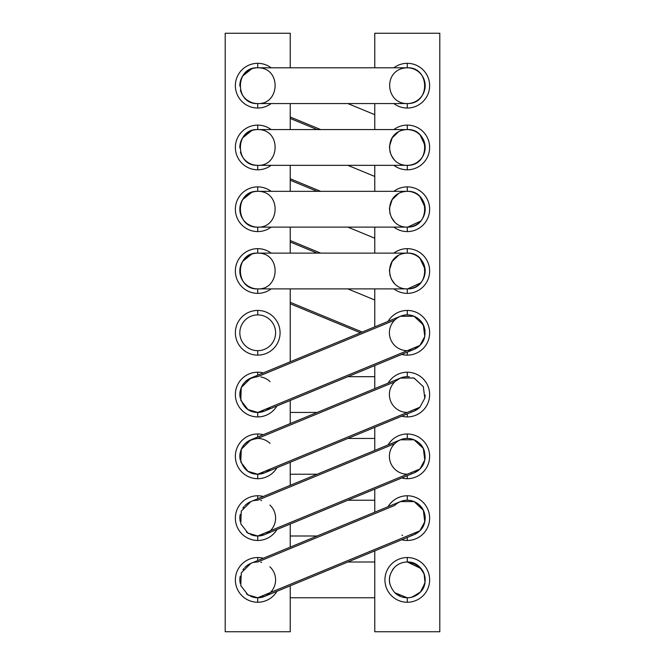 <?xml version="1.0" encoding="UTF-8"?>
<svg xmlns="http://www.w3.org/2000/svg" width="665" height="665" viewBox="0 0 665 665"><rect width="100%" height="100%" fill="white"/><g stroke="black" fill="none" stroke-linecap="round" stroke-linejoin="round"><path stroke-width="1" d="M374.769 33.25L374.769 67.797L374.769 33.25L439.798 33.25L439.798 631.75L439.798 33.25L374.769 33.25M374.769 103.565L374.769 129.575L374.769 103.565M374.769 165.336L374.769 191.345L374.769 165.336M374.769 227.114L374.769 253.124L374.769 227.114M374.769 288.893L374.769 326.864L374.769 288.893M374.769 365.559L374.769 388.643L374.769 365.559M374.769 427.337L374.769 450.421L374.769 427.337M374.769 489.116L374.769 512.191L374.769 489.116M374.769 550.894L374.769 631.75L374.769 550.894M439.798 631.75L374.769 631.75L439.798 631.75M420.039 592.424A17.88 17.88 0 0 0 407.279 562.008L407.279 557.536A22.352 22.352 0 0 1 429.632 579.888A22.352 22.352 0 0 1 407.279 602.241A22.352 22.352 0 0 0 429.632 579.888A22.352 22.352 0 0 0 407.279 557.536A22.352 22.352 0 0 0 384.927 579.888A22.352 22.352 0 0 0 407.279 602.241L407.279 597.777A17.88 17.88 0 0 0 419.873 592.59M407.279 540.47A22.352 22.352 0 0 0 429.632 518.11A22.352 22.352 0 0 0 388.061 506.705A22.352 22.352 0 0 1 429.632 518.11A22.352 22.352 0 0 1 407.279 540.47L407.279 537.461L407.279 540.47A22.352 22.352 0 0 1 401.71 539.764A22.352 22.352 0 0 0 407.279 540.47M407.279 478.692A22.352 22.352 0 0 0 429.632 456.34A22.352 22.352 0 0 0 388.061 444.927A22.352 22.352 0 0 1 429.632 456.34A22.352 22.352 0 0 1 407.279 478.692L407.279 475.683L407.279 478.692A22.352 22.352 0 0 1 401.71 477.985A22.352 22.352 0 0 0 407.279 478.692M407.279 416.913A22.352 22.352 0 0 0 429.632 394.561A22.352 22.352 0 0 0 388.061 383.156A22.352 22.352 0 0 1 429.632 394.561A22.352 22.352 0 0 1 407.279 416.913L407.279 413.913L407.279 416.913A22.352 22.352 0 0 1 401.71 416.207A22.352 22.352 0 0 0 407.279 416.913M407.279 355.135A22.352 22.352 0 0 0 429.632 332.783A22.352 22.352 0 0 0 388.061 321.378A22.352 22.352 0 0 1 429.632 332.783A22.352 22.352 0 0 1 407.279 355.135L407.279 352.134L407.279 355.135A22.352 22.352 0 0 1 401.71 354.437A22.352 22.352 0 0 0 407.279 355.135M407.279 293.365A22.352 22.352 0 0 0 429.632 271.004A22.352 22.352 0 0 0 393.871 253.124A22.352 22.352 0 0 1 429.632 271.004A22.352 22.352 0 0 1 407.279 293.365L407.279 288.893A17.88 17.88 0 0 0 425.168 271.004A17.88 17.88 0 0 0 407.279 253.124L407.279 248.652L407.279 253.124C429.939 251.969 430.878 289.608 407.279 288.893L407.279 293.365A22.352 22.352 0 0 1 393.871 288.893A22.352 22.352 0 0 0 407.279 293.365M407.279 231.586A22.352 22.352 0 0 0 429.632 209.234A22.352 22.352 0 0 0 393.871 191.345A22.352 22.352 0 0 1 429.632 209.234A22.352 22.352 0 0 1 407.279 231.586L407.279 227.114A17.88 17.88 0 0 0 425.168 209.234A17.88 17.88 0 0 0 407.279 191.345L407.279 186.882L407.279 191.345C429.939 190.198 430.878 227.829 407.279 227.114L407.279 231.586A22.352 22.352 0 0 1 393.871 227.114A22.352 22.352 0 0 0 407.279 231.586M414.711 163.723A17.88 17.88 0 0 0 418.086 133.208A17.88 17.88 0 0 1 407.279 165.336C385.077 165.785 382.55 130.274 407.279 129.575L257.721 129.575C234.654 128.436 234.662 166.474 257.721 165.336L407.279 165.336L257.721 165.336C234.662 166.474 234.654 128.436 257.721 129.575L407.279 129.575L407.279 125.103L407.279 129.575C429.939 128.42 430.878 166.05 407.279 165.336L407.279 169.808A22.352 22.352 0 0 1 393.871 165.336A22.352 22.352 0 0 0 429.632 147.455A22.352 22.352 0 0 0 393.871 129.575A22.352 22.352 0 0 1 429.632 147.455A22.352 22.352 0 0 1 407.279 169.808L407.279 165.336A17.88 17.88 0 0 0 414.503 163.814M407.279 63.325A22.352 22.352 0 0 0 393.871 67.797A22.352 22.352 0 0 1 407.279 63.325L407.279 67.797L407.279 63.325A22.352 22.352 0 0 1 429.632 85.677A22.352 22.352 0 0 1 407.279 108.029A22.352 22.352 0 0 0 429.632 85.677A22.352 22.352 0 0 0 407.279 63.325M393.871 103.565A22.352 22.352 0 0 0 407.279 108.029A22.352 22.352 0 0 1 393.871 103.565M407.279 557.536L407.279 562.008A17.88 17.88 0 0 0 394.686 567.195C398.177 563.82 402.383 562.083 407.279 562.008C422.608 561.185 431.344 582.332 419.898 592.557C416.381 595.965 412.175 597.702 407.279 597.777L407.279 602.241A22.352 22.352 0 0 1 384.927 579.888A22.352 22.352 0 0 1 407.279 557.536M394.661 592.565L394.661 592.557A17.88 17.88 0 0 0 407.279 597.777C402.383 597.702 398.177 595.965 394.661 592.557C387.695 584.111 387.695 575.666 394.661 567.22C387.695 575.666 387.695 584.111 394.661 592.557C398.177 595.965 402.383 597.702 407.279 597.777L407.271 597.777C412.175 597.702 416.381 595.965 419.898 592.557L419.898 592.565C431.344 582.332 422.608 561.185 407.279 562.008L421.153 568.608M389.906 575.666A17.88 17.88 0 0 0 389.906 584.119L389.906 584.119M409.341 500.354L407.279 500.23L407.279 495.757L407.279 500.23A17.88 17.88 0 0 1 419.898 530.786A17.88 17.88 0 0 0 405.775 500.296M411.386 535.516A17.88 17.88 0 0 0 414.079 534.652L419.898 530.786L257.721 597.777L247.929 594.851L240.772 585.599L241.27 572.864L250.888 563.363L400.455 501.585L414.062 501.568L423.347 510.255L424.777 521.834L419.898 530.786L414.112 534.643A17.88 17.88 0 0 0 419.898 530.786C424.702 526.215 426.107 519.997 424.129 512.108C420.82 501.909 406.082 494.893 394.661 505.442L257.721 562.008A17.88 17.88 0 0 0 253.747 562.457M401.934 535.175A17.88 17.88 0 0 0 402.624 535.383A17.88 17.88 0 0 1 401.934 535.175M397.653 503.039A17.88 17.88 0 0 0 397.072 503.43A17.88 17.88 0 0 1 405.617 500.313M407.279 438.451L409.349 438.576L407.279 438.451L407.279 433.987L407.279 438.451A17.88 17.88 0 0 0 405.7 438.526M411.427 473.738A17.88 17.88 0 0 0 419.848 469.066M405.633 438.534A17.88 17.88 0 0 0 400.455 439.806L414.062 439.789L423.347 448.476L424.777 460.055L419.898 469.008L257.721 535.998L247.929 533.081L240.772 523.821L241.27 511.086L250.888 501.585L400.455 439.806A17.88 17.88 0 0 1 405.633 438.534M397.653 441.269A17.88 17.88 0 0 0 397.072 441.651M394.678 443.655A17.88 17.88 0 0 0 394.661 443.663L257.721 500.23A17.88 17.88 0 0 0 253.747 500.679M409.324 376.797L407.279 376.681L407.279 372.209L407.279 376.681A17.88 17.88 0 0 0 405.7 376.747A17.88 17.88 0 0 1 407.279 376.681L409.349 376.797M411.427 411.959A17.88 17.88 0 0 0 419.848 407.288M397.653 379.491A17.88 17.88 0 0 0 397.072 379.881A17.88 17.88 0 0 1 405.633 376.756M395.027 381.535L400.239 378.127L413.904 377.953L423.297 386.606L424.785 398.235L419.898 407.229L407.279 412.441A17.88 17.88 0 0 1 394.678 381.876A17.88 17.88 0 0 0 394.661 381.893L257.721 438.451C245.934 440.172 239.974 446.431 239.857 457.237C242.326 468.509 248.278 474.17 257.721 474.22L247.929 471.302L240.772 462.042L241.27 449.307L250.888 439.806L400.455 378.036L414.062 378.011L423.347 386.697L424.777 398.277L419.898 407.229L257.721 474.22L419.898 407.229L414.112 411.086L264.545 472.865L257.721 474.22A17.88 17.88 0 0 1 246.382 470.172M407.279 314.902L407.279 310.43L407.279 314.902A17.88 17.88 0 0 0 405.7 314.969A17.88 17.88 0 0 1 407.279 314.902L407.279 314.902A17.88 17.88 0 0 1 415.941 317.139M264.628 411.053L257.721 412.441L419.898 345.451A17.88 17.88 0 0 0 423.613 340.081M411.427 350.181A17.88 17.88 0 0 0 419.848 345.509M419.898 345.451C424.702 340.887 426.107 334.661 424.129 326.781C420.82 316.582 406.082 309.566 394.661 320.114A17.88 17.88 0 0 0 407.279 350.671L257.721 412.441L247.929 409.524L240.772 400.272L241.27 387.529L250.888 378.036L400.455 316.257A17.88 17.88 0 0 1 405.633 314.977A17.88 17.88 0 0 0 400.455 316.257L414.062 316.241L423.347 324.927L424.777 336.507L419.898 345.451L414.112 349.316L264.545 411.086M397.653 317.712A17.88 17.88 0 0 0 397.072 318.103M414.711 101.945A17.88 17.88 0 0 0 418.086 71.429A17.88 17.88 0 0 1 407.279 103.565C385.077 104.006 382.55 68.503 407.279 67.797L257.721 67.797C234.654 66.658 234.662 104.704 257.721 103.565L407.279 103.565L257.721 103.565C234.662 104.704 234.654 66.658 257.721 67.797L407.279 67.797C429.939 66.641 430.878 104.28 407.279 103.565L407.279 108.029L407.279 103.565A17.88 17.88 0 0 0 414.503 102.036M389.407 580.42L389.466 578.326M392.45 569.897L393.904 568.018M407.321 562.008L407.279 562.008C402.383 562.083 398.177 563.82 394.661 567.22L394.669 567.212M264.628 596.38L257.721 597.777L419.898 530.786A17.88 17.88 0 0 1 414.112 534.643L264.545 596.422M250.896 563.363L241.279 572.864L240.772 585.599L247.929 594.851L257.721 597.777A17.88 17.88 0 0 1 250.481 596.247M248.893 595.441A17.88 17.88 0 0 1 246.391 593.729M239.857 580.711A17.88 17.88 0 0 1 240.223 576.206M242.916 569.855A17.88 17.88 0 0 1 244.063 568.342L243.174 569.489L244.063 568.342M244.861 567.461L245.992 566.389L244.861 567.461A17.88 17.88 0 0 1 250.913 563.355M270.339 592.557A17.88 17.88 0 0 1 257.721 597.777L270.339 592.557M264.628 534.61L257.721 535.998L419.898 469.008L414.112 472.865L264.545 534.643A17.88 17.88 0 0 0 266.898 533.463M244.861 505.683L245.992 504.61L244.861 505.683A17.88 17.88 0 0 1 250.913 501.576L241.279 511.086L240.772 523.821L247.929 533.081L257.721 535.998A17.88 17.88 0 0 1 250.481 534.469M248.893 533.671A17.88 17.88 0 0 1 246.391 531.95M239.857 518.941A17.88 17.88 0 0 1 240.223 514.427M242.916 508.077A17.88 17.88 0 0 1 244.063 506.564L243.174 507.711L244.063 506.564M419.898 469.008C424.702 464.444 426.107 458.218 424.129 450.338C420.82 440.13 406.082 433.115 394.661 443.663A17.88 17.88 0 0 0 407.279 474.22L419.898 469.008M257.663 535.998L257.721 540.47A22.352 22.352 0 0 0 276.939 529.523A22.352 22.352 0 0 1 235.368 518.11A22.352 22.352 0 0 1 257.721 495.757L257.721 498.767L257.721 495.757A22.352 22.352 0 0 1 263.29 496.464A22.352 22.352 0 0 0 235.368 518.11A22.352 22.352 0 0 0 257.721 540.47L257.712 535.998L270.339 530.786M239.857 457.138A17.88 17.88 0 0 1 240.231 452.591M242.9 446.323A17.88 17.88 0 0 1 244.063 444.785L243.174 445.941L244.063 444.785M244.853 443.921A17.88 17.88 0 0 1 250.904 439.806M253.747 438.9A17.88 17.88 0 0 1 270.065 443.397M270.339 469.008A17.88 17.88 0 0 1 257.721 474.22L270.339 469.008M394.661 320.114L257.721 376.681C245.934 378.393 239.974 384.653 239.857 395.459C242.326 406.731 248.278 412.391 257.721 412.441L270.339 407.229A17.88 17.88 0 0 1 246.382 408.393M239.857 395.367A17.88 17.88 0 0 1 240.231 390.812M242.9 384.545A17.88 17.88 0 0 1 244.063 383.007L243.174 384.162L244.063 383.015M244.861 382.134L245.992 381.062L244.861 382.134A17.88 17.88 0 0 1 250.88 378.036A17.88 17.88 0 0 1 250.904 378.028M253.747 377.122A17.88 17.88 0 0 1 257.721 376.681M239.841 271.495A17.88 17.88 0 0 1 241.528 263.406A17.88 17.88 0 0 0 257.721 288.893L257.721 293.365A22.352 22.352 0 0 0 271.129 288.893A22.352 22.352 0 0 1 235.368 271.004A22.352 22.352 0 0 1 257.721 248.652L257.721 253.124L257.721 248.652A22.352 22.352 0 0 1 271.129 253.124A22.352 22.352 0 0 0 235.368 271.004A22.352 22.352 0 0 0 257.721 293.365L257.712 288.893C280.09 290.023 281.702 252.7 257.721 253.124C281.702 252.7 280.09 290.023 257.721 288.893L407.279 288.893L257.721 288.893C234.662 290.031 234.654 251.985 257.721 253.124L407.279 253.124L257.721 253.124C234.654 251.985 234.662 290.031 257.721 288.893A17.88 17.88 0 0 1 240.431 275.584L240.431 275.601M407.279 288.893C385.077 289.341 382.55 253.831 407.279 253.124A17.88 17.88 0 0 1 425.168 271.004A17.88 17.88 0 0 1 407.279 288.893C430.878 289.608 429.939 251.969 407.279 253.124C382.55 253.831 385.077 289.341 407.279 288.893M239.841 209.716A17.88 17.88 0 0 1 241.528 201.636A17.88 17.88 0 0 0 257.721 227.114L257.721 231.586A22.352 22.352 0 0 0 271.129 227.114A22.352 22.352 0 0 1 235.368 209.234A22.352 22.352 0 0 1 257.721 186.882L257.721 191.345L257.721 186.882A22.352 22.352 0 0 1 271.129 191.345A22.352 22.352 0 0 0 235.368 209.234A22.352 22.352 0 0 0 257.721 231.586L257.712 227.114C280.09 228.245 281.702 190.922 257.721 191.345C281.702 190.922 280.09 228.245 257.721 227.114L407.279 227.114L257.721 227.114C234.662 228.253 234.654 190.215 257.721 191.345L407.279 191.345L257.721 191.345C234.654 190.215 234.662 228.253 257.721 227.114A17.88 17.88 0 0 1 240.431 213.806M407.279 227.114C385.077 227.563 382.55 192.052 407.279 191.345A17.88 17.88 0 0 1 425.168 209.234A17.88 17.88 0 0 1 407.279 227.114C430.878 227.829 429.939 190.198 407.279 191.345C382.55 192.052 385.077 227.563 407.279 227.114M244.379 159.367A17.88 17.88 0 0 1 240.431 152.027A17.88 17.88 0 0 0 257.721 165.336L257.721 169.808A22.352 22.352 0 0 0 271.129 165.336A22.352 22.352 0 0 1 235.368 147.455A22.352 22.352 0 0 1 257.721 125.103L257.721 129.575L257.721 125.103A22.352 22.352 0 0 1 271.129 129.575A22.352 22.352 0 0 0 235.368 147.455A22.352 22.352 0 0 0 257.721 169.808L257.712 165.336C280.09 166.466 281.702 129.143 257.721 129.575C281.702 129.143 280.09 166.466 257.721 165.336A17.88 17.88 0 0 1 244.446 159.442M239.841 147.946A17.88 17.88 0 0 1 241.478 139.966A17.88 17.88 0 0 0 239.841 147.946M407.279 129.575C382.55 130.274 385.077 165.785 407.279 165.336C430.878 166.05 429.939 128.42 407.279 129.575A17.88 17.88 0 0 1 417.836 133.017M244.379 97.589A17.88 17.88 0 0 1 240.431 90.249A17.88 17.88 0 0 0 257.721 103.565L257.721 108.029A22.352 22.352 0 0 0 271.129 103.565A22.352 22.352 0 0 1 235.368 85.677A22.352 22.352 0 0 1 257.721 63.325L257.721 67.797L257.721 63.325A22.352 22.352 0 0 1 271.129 67.797A22.352 22.352 0 0 0 235.368 85.677A22.352 22.352 0 0 0 257.721 108.029L257.712 103.565C280.09 104.688 281.702 67.373 257.721 67.797C281.702 67.373 280.09 104.688 257.721 103.565A17.88 17.88 0 0 1 244.446 97.664M239.841 86.167A17.88 17.88 0 0 1 241.478 78.196A17.88 17.88 0 0 0 239.841 86.167M407.279 67.797C382.55 68.503 385.077 104.006 407.279 103.565C430.878 104.28 429.939 66.641 407.279 67.797A17.88 17.88 0 0 1 417.836 71.246M423.946 140.972L420.114 135.003L425.068 145.593M290.231 116.99L320.696 129.575L290.231 116.99M251.37 68.96L242.6 76.126M247.704 100.498L250.888 102.21M412.109 130.232L408.992 129.658M420.496 159.5L416.897 162.534M410.679 165.011L408.227 165.311M408.111 165.319L407.645 165.336M254.737 103.308L253.565 103.075M246.033 99.21L245.302 98.553M241.187 92.502L240.431 90.265M242.625 76.084L251.703 68.836M394.212 159.658L391.286 155.444M390.089 152.368L389.424 146.491M389.432 146.375L392.209 137.838L398.468 131.894M408.958 129.65L411.876 130.174M423.946 202.75L420.006 196.665L425.068 207.372M290.231 178.769L320.696 191.345L290.231 178.769M251.37 130.739L242.6 137.896M246.033 160.988L246.615 161.47M420.629 221.129L407.645 227.114M254.737 165.086L253.565 164.845M251.57 164.247L250.921 163.997M241.187 154.28L240.431 152.044M242.625 137.863L251.703 130.614M394.503 221.744L391.294 217.239M390.056 214.03L389.424 208.27M389.432 208.137L392.167 199.683L398.335 193.748M423.946 264.529L420.006 258.444L425.068 269.15M290.231 240.547L320.696 253.124L290.231 240.547M251.578 192.434L242.609 199.666M245.31 222.11L246.15 222.866L245.31 222.102M247.704 224.047L250.88 225.751M250.904 225.768L251.578 226.025M253.515 226.615L254.803 226.873M420.629 282.908L407.645 288.884M254.737 226.865L253.565 226.624M241.187 216.059L240.497 214.064M242.625 199.633L251.611 192.426M394.503 283.514L391.294 279.017M390.056 275.809L389.424 270.048M389.432 269.915L392.167 261.453L398.335 255.526M419.898 320.114L419.307 319.549M423.946 326.299L419.989 320.206L424.228 327.072M290.231 302.317L362.217 332.051L290.231 302.317M251.578 254.213L242.609 261.445M245.31 283.88L246.15 284.645L245.31 283.88M248.419 286.282L250.88 287.529M250.904 287.538L251.578 287.804M253.515 288.386L254.803 288.652M411.901 315.509L408.992 314.986M424.76 328.984L425.068 330.921M414.952 348.934L414.046 349.341M413.131 349.682L412.125 349.998M410.505 350.372L408.717 350.613M254.737 288.643L254.246 288.552M254.23 288.543L253.565 288.402M251.57 287.795L248.444 286.299M241.187 277.837L240.497 275.842M242.625 261.412L251.611 254.196M347.853 376.681L374.769 376.681L347.853 376.681M317.147 412.441L290.231 412.441L317.147 412.441M250.364 378.26L251.204 377.911M248.228 379.407L246.798 380.397L248.228 379.407M239.832 394.387L240.165 397.961M424.893 397.687L425.159 395.085L424.893 397.687M261.744 411.984A17.88 17.88 0 0 1 257.721 412.441L257.721 416.913A22.352 22.352 0 0 0 276.939 405.966A22.352 22.352 0 0 1 235.368 394.561A22.352 22.352 0 0 1 257.721 372.209L257.721 375.21L257.721 372.209A22.352 22.352 0 0 1 263.29 372.915A22.352 22.352 0 0 0 235.368 394.561A22.352 22.352 0 0 0 257.721 416.913L257.663 412.441M252.459 411.652L251.96 411.494M290.231 474.22L317.147 474.22L290.231 474.22M250.364 440.039L251.204 439.681M248.228 441.186L246.798 442.175L248.228 441.186M245.992 442.84L244.861 443.904L245.992 442.832M239.832 456.165L240.165 459.739M261.744 473.763A17.88 17.88 0 0 1 257.721 474.22L257.721 478.692A22.352 22.352 0 0 0 276.939 467.744A22.352 22.352 0 0 1 235.368 456.34A22.352 22.352 0 0 1 257.721 433.987L257.721 436.988L257.721 433.987A22.352 22.352 0 0 1 263.29 434.686A22.352 22.352 0 0 0 235.368 456.34A22.352 22.352 0 0 0 257.721 478.692L257.663 474.22M374.769 438.451L347.853 438.451L374.769 438.451M424.245 462L424.852 459.665M424.893 459.457L425.159 456.863M422.716 447.304L419.449 443.231M252.459 473.43L251.96 473.264M290.231 535.998L317.147 535.998L290.231 535.998M250.364 501.809L251.204 501.46M248.228 502.956L246.798 503.954L248.228 502.956M239.832 517.944L240.165 521.518M374.769 500.23L347.853 500.23L374.769 500.23M424.245 523.779L425.159 518.634M422.716 509.082L419.449 505.009M252.459 535.209L251.96 535.042M290.231 597.777L374.769 597.777L290.231 597.777M250.364 563.587L251.204 563.238M248.228 564.735L246.798 565.732L248.228 564.735M239.832 579.714L240.165 583.296M374.769 562.008L347.853 562.008L374.769 562.008M407.329 597.777L410.405 597.494M411.369 597.303L418.95 593.446M421.768 590.379L424.985 582.424L424.12 573.878L419.399 566.738L411.968 562.632M397.254 565.084L395.708 566.256L397.254 565.084M400.546 596.455L394.802 592.698L407.246 597.777M269.899 566.804A17.88 17.88 0 0 1 257.721 597.777L257.721 602.241A22.352 22.352 0 0 0 276.939 591.301A22.352 22.352 0 0 1 235.368 579.888A22.352 22.352 0 0 1 257.721 557.536L257.721 560.545L257.721 557.536A22.352 22.352 0 0 1 263.29 558.243A22.352 22.352 0 0 0 235.368 579.888A22.352 22.352 0 0 0 257.721 602.241L257.663 597.777M252.459 596.987L251.96 596.821M407.279 562.008L416.041 564.302L422.608 570.67M425.159 580.154L424.893 582.981M424.844 583.263L420.455 591.983L412.234 597.07M411.992 597.145L411.344 597.303M410.505 597.478L408.992 597.694M404.395 597.536L403.755 597.419M403.697 597.411L403.115 597.278M290.231 631.75L290.231 585.807L290.231 631.75L225.202 631.75L290.231 631.75M290.231 547.112L290.231 524.028L290.231 547.112M290.231 485.334L290.231 462.258L290.231 485.334M290.231 423.563L290.231 400.48L290.231 423.563M290.231 361.785L290.231 288.893L290.231 361.785M290.231 253.124L290.231 227.114L290.231 253.124M290.231 191.345L290.231 165.336L290.231 191.345M290.231 129.575L290.231 103.565L290.231 129.575M290.231 67.797L290.231 33.25L225.202 33.25L225.202 631.75L225.202 33.25L290.231 33.25L290.231 67.797M257.721 355.135A22.352 22.352 0 0 0 280.073 332.783A22.352 22.352 0 0 0 257.721 310.43A22.352 22.352 0 0 0 235.368 332.783A22.352 22.352 0 0 0 257.721 355.135L257.721 350.671A17.88 17.88 0 0 0 275.601 332.783A17.88 17.88 0 0 0 257.721 314.902L257.721 310.43A22.352 22.352 0 0 1 280.073 332.783A22.352 22.352 0 0 1 257.721 355.135A22.352 22.352 0 0 1 235.368 332.783A22.352 22.352 0 0 1 257.721 310.43L257.721 314.902A17.88 17.88 0 0 0 239.832 332.783A17.88 17.88 0 0 0 257.721 350.671L257.721 355.135M257.721 67.797A17.88 17.88 0 0 0 241.653 77.822M257.721 129.575A17.88 17.88 0 0 0 241.653 139.6M257.721 191.345A17.88 17.88 0 0 0 241.619 201.437M257.721 253.124A17.88 17.88 0 0 0 241.619 263.215M270.065 381.619A17.88 17.88 0 0 0 260.821 376.947M257.721 535.998A17.88 17.88 0 0 0 269.899 505.026M261.603 500.662A17.88 17.88 0 0 0 260.821 500.504M261.603 562.432A17.88 17.88 0 0 0 260.821 562.282M257.721 314.902A17.88 17.88 0 0 1 275.601 332.783A17.88 17.88 0 0 1 257.721 350.671A17.88 17.88 0 0 1 239.832 332.783A17.88 17.88 0 0 1 257.721 314.902M317.147 129.575L290.231 118.453M374.769 114.679L347.853 103.565M317.147 191.345L290.231 180.232M374.769 176.458L347.853 165.336M317.147 253.124L290.231 242.01M374.769 238.228L347.853 227.114M360.438 332.783L290.231 303.789M374.769 300.006L347.853 288.893"/></g></svg>
